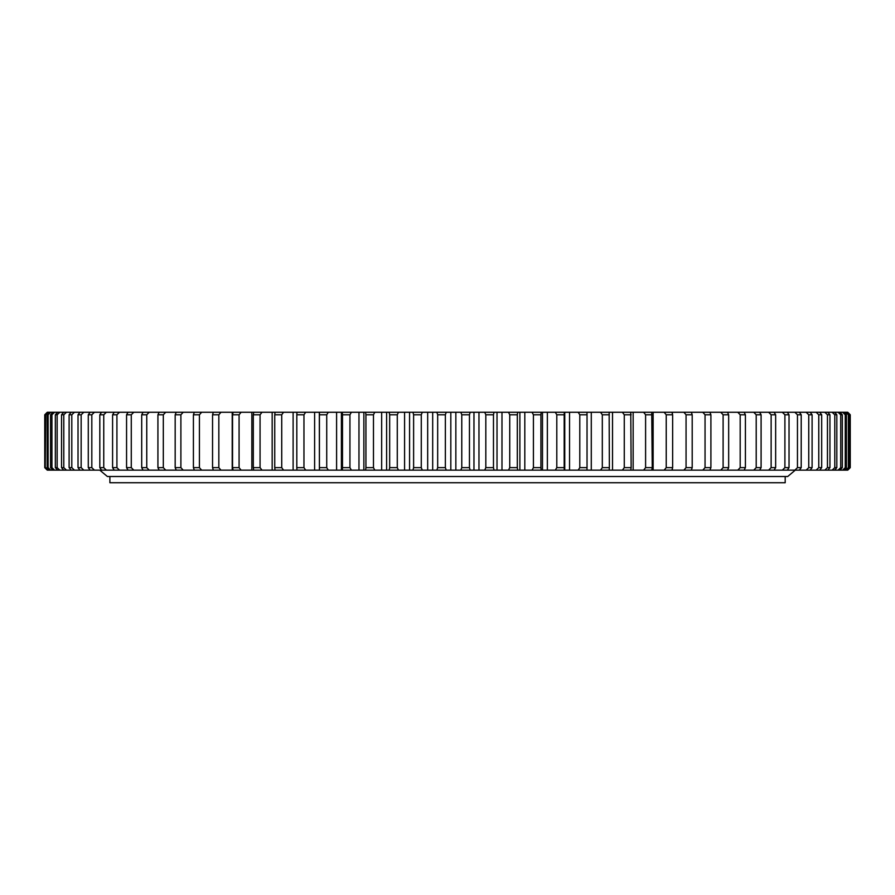<?xml version="1.0" encoding="UTF-8"?>
<svg xmlns="http://www.w3.org/2000/svg" width="895" height="895" viewBox="0 0 895 895"><rect width="100%" height="100%" fill="white"/><g stroke="black" fill="none" stroke-linecap="round" stroke-linejoin="round"><path stroke-width="1.34" d="M47.267 470.155L44.75 467.637L44.75 414.777L47.29 412.259L44.75 414.777L44.75 467.637L47.726 470.155L45.265 467.637L45.723 414.777L45.265 467.637M461.775 414.777L461.775 467.637L469.45 467.637L469.45 414.777L461.775 414.777L460.824 412.259L47.29 412.259M460.824 412.259L473.97 412.259L473.97 470.155L460.824 470.155L461.775 467.637M485.817 414.777L485.817 467.637L493.469 467.637L493.469 414.777L485.817 414.777L484.732 412.259L473.97 412.259M484.732 412.259L497.016 412.259L497.016 470.155L484.732 470.155L485.817 467.637M509.736 414.777L509.736 467.637L517.31 467.637L517.31 414.777L509.736 414.777L508.494 412.259L497.016 412.259M508.494 412.259L519.883 412.259L519.883 470.155L508.494 470.155L509.736 467.637M533.42 414.777L533.42 467.637L540.916 467.637L540.916 414.777L533.42 414.777L532.044 412.259L519.883 412.259M532.044 412.259L542.493 412.259L542.493 470.155L532.044 470.155L533.42 467.637M556.802 414.777L556.802 467.637L564.174 467.637L564.174 414.777L556.802 414.777L555.292 412.259L542.493 412.259M555.292 412.259L564.756 412.259L564.756 470.155L555.292 470.155L556.802 467.637M579.792 414.777L579.792 467.637L587.03 467.637L587.03 414.777L579.792 414.777L578.159 412.259L564.756 412.259M578.159 412.259L847.755 412.259L850.25 414.777L850.25 467.637L847.464 470.155L850.015 467.637M437.677 414.777L445.363 414.777L445.363 467.637L437.677 467.637L437.677 414.777L436.872 412.259M609.372 414.777L602.313 414.777L602.313 467.637L609.372 467.637L609.148 412.259M631.143 414.777L624.274 414.777L624.274 467.637L631.143 467.637L630.762 412.259M652.254 414.777L645.597 414.777L645.597 467.637L652.254 467.637L651.717 412.259M705.047 414.777L710.91 414.777L710.91 467.637L705.047 467.637L705.047 414.777L702.776 412.259M686.062 414.777L692.204 414.777L692.204 467.637L686.062 467.637L686.062 414.777L683.881 412.259M672.637 414.777L666.227 414.777L666.227 467.637L672.637 467.637L672.637 414.777L671.944 412.259M756.208 414.777L761.097 414.777L761.097 467.637L756.208 467.637L756.208 414.777L753.724 412.259M728.664 414.777L723.104 414.777L723.104 467.637L728.664 467.637L728.664 414.777L727.523 412.259M745.412 414.777L740.187 414.777L740.187 467.637L745.412 467.637L745.412 414.777L744.125 412.259M775.652 414.777L771.132 414.777L771.132 467.637L775.652 467.637L775.652 414.777L774.097 412.259M789.032 414.777L784.904 414.777L784.904 467.637L789.032 467.637L789.032 414.777L787.354 412.259M801.204 414.777L797.456 414.777L797.456 467.637L801.204 467.637L801.204 414.777L799.403 412.259M812.101 414.777L808.756 414.777L808.756 467.637L812.101 467.637L812.101 414.777L810.176 412.259M821.688 414.777L818.768 414.777L818.768 467.637L821.688 467.637L821.688 414.777L819.663 412.259M829.945 414.777L827.45 414.777L827.45 467.637L829.945 467.637L829.945 414.777L827.819 412.259M836.825 414.777L834.778 414.777L834.778 467.637L836.825 467.637L836.825 414.777L834.61 412.259M842.318 414.777L840.718 414.777L840.718 467.637L842.318 467.637L842.318 414.777L840.013 412.259M846.39 414.777L845.249 414.777L845.249 467.637L846.39 467.637L846.39 414.777L844.019 412.259M48.106 414.777L47.189 414.777L47.189 467.637L48.106 467.637L48.106 414.777L50.713 412.259M51.932 414.777L50.556 414.777L50.556 467.637L51.932 467.637L51.932 414.777L54.561 412.259M57.157 414.777L55.345 414.777L55.345 467.637L57.157 467.637L57.157 414.777L59.82 412.259M63.791 414.777L61.531 414.777L61.531 467.637L63.791 467.637L63.791 414.777L66.454 412.259M71.801 414.777L69.105 414.777L69.105 467.637L71.801 467.637L71.801 414.777L74.464 412.259M81.154 414.777L78.022 414.777L78.022 467.637L81.154 467.637L81.154 414.777L83.806 412.259M91.816 414.777L88.281 414.777L88.281 467.637L91.816 467.637L91.816 414.777L94.445 412.259M103.753 414.777L99.815 414.777L99.815 467.637L103.753 467.637L103.753 414.777L106.348 412.259M141.701 414.777L146.758 414.777L146.758 467.637L141.701 467.637L141.701 414.777L143.055 412.259M126.564 414.777L131.274 414.777L131.274 467.637L126.564 467.637L126.564 414.777L128.052 412.259M116.921 414.777L112.591 414.777L112.591 467.637L116.921 467.637L116.921 414.777L119.482 412.259M175.174 414.777L180.891 414.777L180.891 467.637L175.174 467.637L175.174 414.777L176.248 412.259M163.315 414.777L157.923 414.777L157.923 467.637L163.315 467.637L163.315 414.777L165.698 412.259M199.417 414.777L193.409 414.777L193.409 467.637L199.417 467.637L199.417 414.777L201.655 412.259M218.839 414.777L212.551 414.777L212.551 467.637L218.839 467.637L218.839 414.777L220.975 412.259M239.077 414.777L232.543 414.777L232.543 467.637L239.077 467.637L239.077 414.777L241.113 412.259M260.065 414.777L253.296 414.777L253.296 467.637L260.065 467.637L260.065 414.777L262 412.259M281.724 414.777L274.743 414.777L274.743 467.637L281.724 467.637L281.724 414.777L283.536 412.259M303.964 414.777L296.816 414.777L296.816 467.637L303.964 467.637L303.964 414.777L305.665 412.259M326.731 414.777L319.425 414.777L319.425 467.637L326.731 467.637L326.731 414.777L328.308 412.259M349.934 414.777L342.494 414.777L342.494 467.637L349.934 467.637L349.934 414.777L351.377 412.259M373.472 414.777L365.932 414.777L365.932 467.637L373.472 467.637L373.472 414.777L374.781 412.259M397.279 414.777L389.672 414.777L389.672 467.637L397.279 467.637L397.279 414.777L398.454 412.259M421.276 414.777L413.613 414.777L413.613 467.637L421.276 467.637L421.276 414.777L422.295 412.259M455.846 412.259L455.846 470.155L436.872 470.155L437.677 467.637M432.688 412.259L432.688 470.155L436.872 470.155M432.688 470.155L412.964 470.155L413.613 467.637M409.574 412.259L409.574 470.155L412.964 470.155M409.574 470.155L389.18 470.155L389.672 467.637M386.606 412.259L386.606 470.155L389.18 470.155M386.606 470.155L365.607 470.155L365.932 467.637M363.862 412.259L363.862 470.155L365.607 470.155M363.862 470.155L342.315 470.155L342.494 467.637M341.409 412.259L341.409 470.155L342.315 470.155M341.409 470.155L319.414 470.155L319.425 467.637M319.336 412.259L319.414 470.155M319.336 470.155L47.726 470.155M672.391 468.544L672.391 470.155L847.464 470.155M672.391 470.155L664.135 470.155L666.227 467.637M653.137 412.259L653.137 470.155L664.135 470.155M653.137 470.155L643.617 470.155L645.597 467.637M633.157 412.259L633.157 470.155L643.617 470.155M633.157 470.155L622.394 470.155L624.274 467.637M612.516 412.259L612.516 470.155L622.394 470.155M612.516 470.155L600.545 470.155L602.313 467.637M591.282 412.259L591.282 470.155L600.545 470.155M591.282 470.155L578.159 470.155L579.792 467.637M569.533 412.259L569.533 470.155L578.159 470.155M569.533 470.155L564.756 470.155M547.348 412.259L547.348 470.155L555.292 470.155M547.348 470.155L542.493 470.155M524.806 412.259L524.806 470.155L532.044 470.155M524.806 470.155L519.883 470.155M501.983 412.259L501.983 470.155L508.494 470.155M501.983 470.155L497.016 470.155M478.97 412.259L478.97 470.155L484.732 470.155M478.97 470.155L473.97 470.155M455.846 470.155L460.824 470.155M446.236 470.155L445.363 467.637M470.177 470.155L469.45 467.637M494.029 470.155L493.469 467.637M517.724 470.155L517.31 467.637M541.162 470.155L540.916 467.637M564.275 470.155L564.174 467.637M586.963 470.155L587.03 467.637M609.148 470.155L609.372 467.637M630.762 470.155L631.143 467.637M651.717 470.155L652.254 467.637M709.914 470.155L710.91 467.637M702.776 470.155L705.047 467.637M691.365 470.155L692.204 467.637M683.881 470.155L686.062 467.637M671.944 470.155L672.637 467.637M759.665 470.155L761.097 467.637M753.724 470.155L756.208 467.637M720.755 470.155L723.104 467.637M727.523 470.155L728.664 467.637M737.76 470.155L740.187 467.637M744.125 470.155L745.412 467.637M768.604 470.155L771.132 467.637M774.097 470.155L775.652 467.637M782.319 470.155L784.904 467.637M787.354 470.155L789.032 467.637M794.838 470.155L797.456 467.637M799.403 470.155L801.204 467.637M806.126 470.155L808.756 467.637M810.176 470.155L812.101 467.637M816.117 470.155L818.768 467.637M819.663 470.155L821.688 467.637M824.798 470.155L827.45 467.637M827.819 470.155L829.945 467.637M832.115 470.155L834.778 467.637M834.61 470.155L836.825 467.637M838.067 470.155L840.718 467.637M840.013 470.155L842.318 467.637M842.62 470.155L845.249 467.637M844.019 470.155L846.39 467.637M48.296 470.155L45.723 467.637M49.594 470.155L47.189 467.637M50.713 470.155L48.106 467.637M52.894 470.155L50.556 467.637M54.561 470.155L51.932 467.637M57.593 470.155L55.345 467.637M59.82 470.155L57.157 467.637M63.702 470.155L61.531 467.637M66.454 470.155L63.791 467.637M71.175 470.155L69.105 467.637M74.464 470.155L71.801 467.637M79.991 470.155L78.022 467.637M83.806 470.155L81.154 467.637M90.138 470.155L88.281 467.637M94.445 470.155L91.816 467.637M101.549 470.155L99.815 467.637M106.348 470.155L103.753 467.637M149.208 470.155L146.758 467.637M143.055 470.155L141.701 467.637M133.78 470.155L131.274 467.637M128.052 470.155L126.564 467.637M114.202 470.155L112.591 467.637M119.482 470.155L116.921 467.637M183.195 470.155L180.891 467.637M176.248 470.155L175.174 467.637M159.131 470.155L157.923 467.637M165.698 470.155L163.315 467.637M194.338 470.155L193.409 467.637M201.655 470.155L199.417 467.637M213.323 470.155L212.551 467.637M220.975 470.155L218.839 467.637M233.159 470.155L232.543 467.637M241.113 470.155L239.077 467.637M253.755 470.155L253.296 467.637M262 470.155L260.065 467.637M275.056 470.155L274.743 467.637M283.536 470.155L281.724 467.637M296.961 470.155L296.816 467.637M305.665 470.155L303.964 467.637M328.308 470.155L326.731 467.637M351.377 470.155L349.934 467.637M374.781 470.155L373.472 467.637M398.454 470.155L397.279 467.637M422.295 470.155L421.276 467.637M445.363 414.777L446.236 412.259M469.45 414.777L470.177 412.259M493.469 414.777L494.029 412.259M517.31 414.777L517.724 412.259M540.916 414.777L541.162 412.259M564.174 414.777L564.275 412.259M587.03 414.777L586.963 412.259M602.313 414.777L600.545 412.259M624.274 414.777L622.394 412.259M645.597 414.777L643.617 412.259M710.91 414.777L709.914 412.259M692.204 414.777L691.365 412.259M666.227 414.777L664.135 412.259M761.097 414.777L759.665 412.259M723.104 414.777L720.755 412.259M740.187 414.777L737.76 412.259M771.132 414.777L768.604 412.259M784.904 414.777L782.319 412.259M797.456 414.777L794.838 412.259M808.756 414.777L806.126 412.259M818.768 414.777L816.117 412.259M827.45 414.777L824.798 412.259M834.778 414.777L832.115 412.259M840.718 414.777L838.067 412.259M845.249 414.777L842.62 412.259M45.265 414.777L47.726 412.259M45.723 414.777L48.296 412.259M47.189 414.777L49.594 412.259M50.556 414.777L52.894 412.259M55.345 414.777L57.593 412.259M61.531 414.777L63.702 412.259M69.105 414.777L71.175 412.259M78.022 414.777L79.991 412.259M88.281 414.777L90.138 412.259M99.815 414.777L101.549 412.259M146.758 414.777L149.208 412.259M131.274 414.777L133.78 412.259M112.591 414.777L114.202 412.259M180.891 414.777L183.195 412.259M157.923 414.777L159.131 412.259M193.409 414.777L194.338 412.259M212.551 414.777L213.323 412.259M232.543 414.777L233.159 412.259M253.296 414.777L253.755 412.259M274.743 414.777L275.056 412.259M296.816 414.777L296.961 412.259M319.425 414.777L319.414 412.259M342.494 414.777L342.315 412.259M365.932 414.777L365.607 412.259M389.672 414.777L389.18 412.259M413.613 414.777L412.964 412.259M849.042 414.777L848.348 414.777L848.348 467.637L849.042 467.637L849.042 414.777L846.592 412.259M845.764 470.155L848.348 467.637M846.592 470.155L849.042 467.637M848.348 414.777L845.764 412.259M847.755 412.259L850.25 414.777L850.25 467.637L847.755 470.155M850.015 414.777L847.464 412.259M427.676 412.259L427.676 470.155M404.585 412.259L404.585 470.155M381.662 412.259L381.662 470.155M358.973 412.259L358.973 470.155M336.598 412.259L336.598 470.155M314.615 412.259L314.615 470.155M293.112 412.259L293.112 470.155M272.169 412.259L272.169 470.155M251.842 412.259L251.842 470.155M232.219 412.259L232.219 470.155M672.391 412.259L672.391 413.87M450.823 412.259L450.823 470.155M109.884 476.509L109.884 482.741L785.195 482.741L785.195 476.509M795.263 470.155L787.712 476.509L107.366 476.509L99.815 470.155"/></g></svg>
